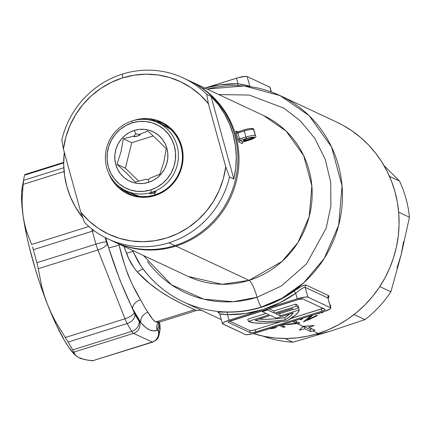 <?xml version="1.0" encoding="UTF-8"?>
<svg xmlns="http://www.w3.org/2000/svg" width="431" height="431" viewBox="0 0 431 431"><rect width="100%" height="100%" fill="white"/><g stroke="black" fill="none" stroke-linecap="round" stroke-linejoin="round"><path stroke-width="0.65" d="M243.811 140.123A4.558 0.792 164.6 0 0 248.509 139.488A4.558 0.792 164.6 0 0 252.464 137.656A4.558 0.792 -15.4 0 1 248.509 139.488A4.558 0.792 -15.4 0 1 243.811 140.123L243.811 140.123A4.558 0.792 -15.4 0 1 243.72 140.064A4.558 0.792 164.6 0 0 243.811 140.123L243.504 140.689L243.811 140.123M252.878 137.748A5.01 0.873 -15.4 0 1 252.905 137.764A5.01 0.873 -15.4 0 1 249.328 139.795A5.01 0.873 -15.4 0 1 243.504 140.689L245.718 140.651L249.382 139.779L252.35 138.572L253.024 137.888L250.664 137.785L247.001 138.663L244.038 139.865L243.504 140.689A5.01 0.873 -15.4 0 1 243.396 140.382A5.01 0.873 -15.4 0 1 247.906 138.394A5.01 0.873 -15.4 0 1 252.878 137.748M255.292 135.582A7.973 1.385 -15.4 0 1 255.524 135.803L253.854 129.747A7.973 1.385 164.6 0 0 253.627 129.526L255.292 135.582L253.627 129.526A7.973 1.385 164.6 0 0 244.275 130.981L237.826 133.001A90.214 87.062 115.1 0 1 239.496 139.057L245.939 137.036L244.275 130.981L245.939 137.036A7.973 1.385 -15.4 0 1 255.292 135.582A7.973 1.385 164.6 0 0 245.939 137.036L237.88 139.261A88.845 85.742 -64.9 0 0 236.236 133.298L235.87 131.159L237.713 131.859L236.053 131.083A1.368 1.32 -64.9 0 0 237.589 131.918A1.368 1.32 115.1 0 1 237.583 131.918M183.1 301.738A113.908 109.921 -64.9 0 0 261.612 306.926A9.11 1.789 -107.4 0 1 257.065 297.261L281.308 286.033L306.533 263.869L326.17 228.193L330.879 206.018L330.728 182.485L325.27 159.346L314.867 138.421L300.601 121.122L283.964 108.192L249.258 95.057L218.754 94.561L249.258 95.057L283.964 108.192L300.601 121.122L314.867 138.421L325.27 159.346L330.728 182.485L330.879 206.018L326.17 228.193L306.533 263.869L281.308 286.033L257.065 297.261A15.947 3.13 72.6 0 0 249.113 280.349A88.845 85.742 -64.9 0 1 188.212 276.465L222.143 284.277L249.113 280.349L175.929 246.096L175.579 245.358L175.929 246.096A88.845 85.742 -64.9 0 0 238.682 166.921A88.845 85.742 -64.9 0 0 189.812 81.023A88.845 85.742 115.1 0 1 190.357 81.27A88.845 85.742 115.1 0 1 238.655 167.228A88.845 85.742 115.1 0 1 175.929 246.096L249.113 280.349A15.947 3.13 -107.4 0 1 257.065 297.261A9.11 1.789 72.6 0 0 261.612 306.926L282.068 298.193L303.823 282.693L324.187 258.508L338.653 225.278L342.063 185.939L331.558 146.976L309.027 115.556L280.107 95.612A113.908 109.921 115.1 0 1 342.031 205.813A113.908 109.921 115.1 0 1 261.612 306.926L261.983 307.098A113.908 109.921 -64.9 0 0 293.91 291.146L301.242 286.453L304.141 285.144L305.924 284.999L328.637 295.628L328.966 296.765L328.207 298.327L328.637 295.628A2.279 2.198 -64.9 0 0 327.926 297.993L305.213 287.364L307.906 297.148L330.62 307.782L327.926 297.993L330.879 308.03L330.388 308.795L324.257 311.468L252.631 333.82L248.008 334.645L245.368 334.537L222.396 323.654L223.624 322.404L229.017 320.217L297.218 298.812L295.688 293.242L280.005 302.691L263.12 309.517L245.46 313.531L227.482 314.646L229.017 320.217L297.218 298.812L305.267 297.04L307.906 297.148L330.62 307.782A9.11 1.584 -15.4 0 1 330.884 308.036A9.11 1.584 -15.4 0 1 324.257 311.468L256.057 332.872A9.11 1.584 -15.4 0 1 245.368 334.537L222.655 323.902A9.11 1.584 -15.4 0 1 222.396 323.649A9.11 1.584 -15.4 0 1 229.017 320.217L227.482 314.646L219.961 314.118C219.406 313.79 221.917 313.962 227.482 314.646A2.279 0.55 91.1 0 0 227.045 312.13A113.908 109.921 -64.9 0 0 261.983 307.098L261.612 306.926A113.908 109.921 115.1 0 1 183.541 301.942A113.908 109.921 115.1 0 1 143.776 269.774M147.472 261.493A104.792 101.129 115.1 0 0 257.065 297.261L233.155 301.711L203.647 299.141L171.387 284.756L143.426 255.502M23.974 177.895A102.513 20.128 -107.4 0 1 24.626 175.175L63.68 162.918L24.626 175.175A102.513 20.128 72.6 0 0 23.603 180.347A102.513 20.128 -107.4 0 1 23.974 177.895L22.202 187.41A93.403 18.339 72.6 0 0 23.085 215.764L24.432 223.242L23.085 215.764L22.304 208.13L22.073 200.302L23.123 184.376L64.095 171.516L23.123 184.376L22.073 200.302L22.304 208.13L23.085 215.764A93.403 18.339 72.6 0 0 47.512 304.448L44.393 295.714L41.818 286.798L38.246 268.702L97.923 249.975A9.11 3.028 -21.5 0 0 107.13 243.849L108.704 247.863A9.11 0.393 -16.9 0 0 119.058 245.034C124.198 266.778 131.369 285.015 140.571 299.744A9.11 5.996 -27.5 0 0 132.608 308.65C123.627 290.332 115.659 270.07 108.704 247.863L107.13 243.849A9.11 3.028 158.5 0 1 97.923 249.975L124.979 318.784L97.923 249.975L38.246 268.702L41.818 286.798L44.393 295.714L47.512 304.448L51.197 313.019L55.416 321.381L65.302 337.511L124.979 318.784A9.11 3.028 -21.5 0 0 134.186 312.658L132.608 308.65L140.792 322.533L139.105 321.359A93.403 18.339 -107.4 0 1 134.914 314.247L119.78 279.741L108.704 247.863A91.124 17.892 -107.4 0 1 105.784 237.842L108.704 247.863A9.11 0.393 163.1 0 0 119.058 245.034A82.014 16.103 72.6 0 1 118.724 243.941A82.014 16.103 72.6 0 0 119.058 245.034L124.381 264.155L128.109 275.113L132.613 285.112L140.571 299.744A82.014 16.103 72.6 0 0 147.93 312.238L152.962 319.657L155.693 321.93L194.71 309.69L181.715 303.677L170.197 297.611L159.858 291.178L149.438 283.388L137.419 272.02L134.041 267.845L128.67 258.465L123.966 246.392L126.542 253.38A9.11 0.646 159.4 0 1 132.99 251.392L137.753 260.97L141.077 266.202C152.159 281.874 166.312 293.786 183.541 301.942L221.281 319.608M336.611 122.059L342.726 125.157L351.917 130.814L360.494 137.387L368.376 144.8L375.493 152.989L381.769 161.878L387.146 171.376L391.569 181.392L395.001 191.833L397.409 202.592L398.767 213.571L399.063 224.664L398.292 235.762L396.461 246.764L393.595 257.549L389.71 268.034L384.856 278.097L379.07 287.66L372.411 296.62L364.944 304.889L356.739 312.394L347.876 319.059L338.443 324.823L328.53 329.623L318.229 333.422L307.637 336.18L296.867 337.872L286.012 338.475L275.177 337.99L264.478 336.417L253.466 333.61A113.908 109.921 -64.9 0 0 318.229 333.422L312.82 330.889A113.908 109.921 115.1 0 1 310.681 331.541L304.733 328.756A113.908 109.921 115.1 0 1 299.335 330.184L303.085 326.337L297.142 323.557L299.432 323.239A113.908 109.921 -64.9 0 0 299.868 323.094L294.793 320.718L299.868 323.094A113.908 109.921 115.1 0 1 299.432 323.239L297.142 323.557L303.085 326.337L314.258 325.502A113.908 109.921 115.1 0 1 308.995 327.415L314.942 330.2A113.908 109.921 115.1 0 1 312.82 330.889L318.229 333.422A113.908 109.921 -64.9 0 0 398.643 232.309A113.908 109.921 -64.9 0 0 336.724 122.108L280.107 95.612L244.248 85.952L207.004 89.066M296.808 323.175L292.854 321.327L296.808 323.175L296.329 321.434L296.808 323.175L296.436 323.223L296.808 323.175M292.568 321.413L296.436 323.223L292.568 321.413M207.182 89.147A113.908 109.921 115.1 0 1 280.107 95.612M318.04 313.698A113.908 109.921 -64.9 0 0 319.118 313.084A113.908 109.921 115.1 0 1 318.04 313.698L318.04 313.698M318.584 313.714L319.279 313.617L318.584 313.714M321.133 313.062L323.347 312.066L321.133 313.062M325.06 311.09L324.624 311.354M330.442 306.446L330.739 305.353L330.022 304.992L330.739 305.353L330.232 306.775M311.516 315.169L303.381 321.844A113.908 109.921 -64.9 0 0 317.367 315.487L316.812 315.228A113.908 109.921 115.1 0 1 307.292 319.802L307.104 319.102L307.292 319.802L310.999 316.785L310.789 316.025L310.999 316.785L312.895 314.991L307.292 319.802A113.908 109.921 -64.9 0 0 316.812 315.228L317.367 315.487A113.908 109.921 115.1 0 1 303.381 321.844L311.344 315.444M300.391 319.059L300.445 319.786A113.908 109.921 -64.9 0 0 302.32 319.048L302.831 318.051L302.32 319.048A113.908 109.921 115.1 0 1 300.445 319.786L300.213 319.43L300.552 318.886M287.186 320.777A85.43 14.837 -15.4 0 1 248.709 321.526A85.43 14.837 -15.4 0 1 248.337 321.343L247.739 319.177L266.11 313.412L247.739 319.177L248.337 321.343L269.116 314.819L262.355 311.656L267.683 309.986L267.468 309.205L267.683 309.986L274.445 313.148L296.291 306.296A85.43 14.837 -15.4 0 1 298.694 307.976L298.096 305.811A85.43 14.837 164.6 0 0 295.693 304.13L273.847 310.988L269.014 308.72L273.847 310.988L274.445 313.148L273.847 310.988L295.693 304.13L296.291 306.296L295.693 304.13A85.43 14.837 164.6 0 1 298.096 305.811L298.694 307.976L293.312 309.663L298.694 307.976A85.43 14.837 -15.4 0 0 296.291 306.296L274.445 313.148L267.683 309.986L262.355 311.656L262.14 310.88L262.355 311.656L269.116 314.819L248.337 321.343A85.43 14.837 -15.4 0 0 248.709 321.526L254.29 322.911L262.802 323.245L273.917 322.528L287.186 320.777A85.43 14.837 -15.4 0 0 299.2 309.927L298.667 307.982L299.2 309.927L298.247 312.189L295.898 314.781L287.186 320.777M263.535 115.524L286.092 131.078L303.666 155.586L311.861 185.982L309.199 216.664L297.918 242.583L282.036 261.445L249.113 280.349A88.845 85.742 -64.9 0 0 311.834 201.482A88.845 85.742 -64.9 0 0 263.535 115.524L190.357 81.27M242.497 142.311L242.244 143.631L239.108 142.16L237.88 139.261A88.845 85.742 -64.9 0 0 236.236 133.298L244.275 130.981L244.188 129.828L249.07 128.675M160.052 326.019A9.11 5.77 172 0 0 159.54 324.527L159.599 325.798A93.403 18.339 -107.4 0 1 158.667 330.512L158.312 330.733L157.229 330.227L158.419 326.342L158.964 322.286A91.124 17.892 -107.4 0 1 157.229 330.227L153.463 330.873L149.282 329.817L145.204 327.005L140.792 322.533L139.703 322.027A9.11 8.792 115.1 0 1 133.562 333.352L73.884 352.079L75.36 355.236L78.927 357.773L84.697 359.61L92.493 360.79L152.17 342.063L133.562 333.352L152.17 342.063A9.11 8.792 -64.9 0 0 158.312 330.733L157.229 330.227C152.272 332.226 146.793 329.661 140.792 322.533A91.124 17.892 -107.4 0 1 132.608 308.65A9.11 5.996 152.5 0 1 140.571 299.744A82.014 16.103 72.6 0 0 147.93 312.238A9.11 7.532 -34.5 0 0 140.792 322.533A9.11 7.532 145.5 0 1 147.93 312.238C150.888 317.372 153.474 320.599 155.693 321.93L157.638 322.399L159.605 322.054M107.13 243.849L106.468 241.91A93.403 18.339 -107.4 0 1 105.234 237.562A93.403 18.339 -107.4 0 0 106.468 241.91A9.11 0.991 163.8 0 0 95.946 244.151A102.513 20.128 -107.4 0 1 92.369 231.172L33.354 249.694A102.513 20.128 72.6 0 0 36.926 262.673L95.946 244.151A9.11 0.991 -16.2 0 1 106.468 241.91A4.558 0.894 -107.4 0 0 107.13 243.849M175.929 246.096A88.845 85.742 115.1 0 1 115.029 242.211A88.845 85.742 115.1 0 1 114.49 241.958A88.845 85.742 -64.9 0 0 175.929 246.096M323.433 308.181L290.871 318.541L321.246 309.005L321.844 311.171L255.772 331.908A4.558 0.792 -15.4 0 1 250.427 332.737L252.442 332.705L255.772 331.908L321.844 311.171L324.538 310.078L325.152 309.453L302.848 298.947L298.36 299.529L228.737 321.607L228.252 322.361L250.427 332.737L249.835 330.572A4.558 0.792 164.6 0 0 255.179 329.742L280.732 321.72L255.179 329.742L255.772 331.908L255.179 329.742L251.844 330.539L249.835 330.572L250.427 332.737L228.252 322.361A4.558 0.792 -15.4 0 1 228.123 322.232A4.558 0.792 -15.4 0 1 231.436 320.513L297.503 299.782A4.558 0.792 -15.4 0 1 302.848 298.947L325.022 309.329A4.558 0.792 -15.4 0 1 325.152 309.453A4.558 0.792 -15.4 0 1 321.844 311.171L321.246 309.005A4.558 0.792 164.6 0 0 322.991 308.375M228.171 322.054L228.252 322.361L228.171 322.054M229.691 321.149L249.835 330.572L229.691 321.149M293.172 309.469L279.665 313.709L278.205 313.025L279.665 313.709L280.263 315.875L299.2 309.927L280.263 315.875L279.665 313.709L293.172 309.469M275.797 313.784L280.263 315.875L275.797 313.784L292.229 308.623A79.735 13.846 -15.4 0 1 293.312 309.663A79.735 13.846 164.6 0 0 292.229 308.623L275.797 313.784M276.287 318.175L270.469 315.454L255.098 320.276L259.931 321.219L266.697 321.467L275.21 321.009L285.22 319.861L290.37 316.122L293.188 312.874L276.287 318.175L293.188 312.874A79.735 13.846 -15.4 0 1 285.22 319.861L284.627 317.695A79.735 13.846 164.6 0 0 289.799 313.935L284.627 317.695L285.22 319.861A79.735 13.846 -15.4 0 1 255.098 320.276L270.469 315.454L276.287 318.175M259.074 319.032A79.735 13.846 164.6 0 0 284.627 317.695L274.612 318.848L266.099 319.306L259.074 319.032M330.884 308.036L327.926 297.993L305.213 287.364L303.747 287.585L301.42 288.899L295.688 293.242L297.218 298.812A9.11 1.584 -15.4 0 1 307.906 297.148L305.213 287.364A2.279 2.198 115.1 0 1 305.924 284.999L328.637 295.628A2.279 2.198 115.1 0 0 327.926 297.993L328.217 298.371L327.926 297.993M218.808 312.728A2.279 2.198 -64.9 0 0 218.161 312.54L219.185 313.019L217.86 312.319L218.689 312.071L227.045 312.13A113.908 109.921 -64.9 0 0 261.983 307.098A113.908 109.921 -64.9 0 0 293.91 291.146C299.68 286.944 303.683 284.896 305.924 284.999A2.279 2.198 -64.9 0 0 305.213 287.364M287.375 324.187L296.436 323.223L287.375 324.187M283.21 327.296L279.444 325.534L283.21 327.296L282.806 325.82L283.21 327.296A113.908 109.921 -64.9 0 0 285.193 326.94A113.908 109.921 115.1 0 1 283.21 327.296M281.087 325.017L285.193 326.94L281.087 325.017M289.082 324.435L280.947 324.952L297.142 323.557L289.082 324.435M269.294 328.756L271.433 328.594L269.294 328.756M276.271 326.897L276.341 327.344L275.312 327.894L271.433 328.594M276.39 327.021L276.341 327.344L275.786 326.65L276.158 326.822M68.152 342.069L127.167 323.546L68.152 342.069A102.513 20.128 72.6 0 0 72.747 349.875L131.762 331.353A102.513 20.128 -107.4 0 1 127.167 323.546A102.513 20.128 72.6 0 0 131.762 331.353A9.11 7.192 -32.3 0 0 139.105 321.359A93.403 18.339 -107.4 0 1 134.914 314.247A9.11 6.427 151.1 0 1 127.167 323.546A13.668 2.683 -107.4 0 1 124.979 318.784L65.302 337.511L55.416 321.381L51.197 313.019L47.512 304.448A93.403 18.339 72.6 0 0 74.665 354.584L75.775 355.677L74.38 353.722L72.747 349.875A102.513 20.128 -107.4 0 1 68.152 342.069L65.302 337.511M23.603 180.347L63.81 167.729L23.603 180.347L23.123 184.376L23.603 180.347M196.299 310.514L194.71 309.69L155.693 321.93L159.314 322.156M24.432 223.242L26.318 230.515L31.571 244.474L88.861 226.496L31.571 244.474L26.318 230.515L24.432 223.242M32.514 246.893L33.354 249.694L32.514 246.893M36.926 262.673A102.513 20.128 -107.4 0 1 33.354 249.694L92.369 231.172A102.513 20.128 72.6 0 0 95.946 244.151L36.926 262.673L38.246 268.702L36.926 262.673M93.629 360.645L88.366 360.278L81.54 358.781L78.927 357.773L75.775 355.677M25.03 174.717L24.626 175.175L24.885 174.555M22.261 187.102L21.625 192.42L21.55 199.047L23.085 215.764L26.76 236.113L29.33 247.227L35.708 270.377L39.404 282.019L47.512 304.448L56.095 324.462L64.569 340.705L68.583 347.052L74.714 354.632M78.927 357.773L81.615 358.371M310.681 331.541L310.094 329.397L311.969 328.81L310.094 329.397L310.681 331.541L304.733 328.756L304.141 326.612L310.094 329.397L304.141 326.612L304.733 328.756A113.908 109.921 115.1 0 1 299.335 330.184L303.085 326.337L314.258 325.502A113.908 109.921 115.1 0 1 308.995 327.415L308.601 325.992L308.995 327.415L314.942 330.2A113.908 109.921 115.1 0 1 312.82 330.889A113.908 109.921 115.1 0 1 310.681 331.541M302.309 327.188L304.141 326.612L302.309 327.188M273.34 328.357L274.827 328.039M274.245 327.14L273.852 327.689L271.589 328.217L274.321 327.312M270.135 328.384L271.589 328.217M299.432 323.239L299.324 322.841L299.432 323.239M302.32 319.048L302.233 318.66M300.256 319.269L300.445 319.786M330.739 305.8L330.739 305.353M247.135 76.529L249.835 86.313L250.718 86.728L249.835 86.313L247.135 76.529L245.659 76.346L238.154 77.688L204.914 88.086L236.452 78.189L237.982 83.759L236.452 78.189A9.11 1.584 164.6 0 1 247.135 76.529L269.854 87.159L247.135 76.529M271.158 91.911L269.854 87.159L271.158 91.911M204.957 88.107L220.004 84.875L237.982 83.759L243.52 84.589L249.835 86.313A2.279 2.198 -64.9 0 0 249.937 86.615A2.279 2.198 115.1 0 1 249.835 86.313L249.608 86.216M270.113 87.407L269.854 87.159A9.11 1.584 164.6 0 1 270.113 87.412L271.374 91.986M133.454 250.831A9.11 1.896 153.4 0 0 132.99 251.392A9.11 1.896 -26.6 0 1 133.454 250.831M132.57 250.422L132.99 251.392A9.11 0.646 -20.6 0 0 126.542 253.38C129.047 260.383 132.673 266.6 137.419 272.02A9.11 2.263 139.4 0 1 143.356 269.332A9.11 2.263 -40.6 0 0 137.419 272.02C157.089 294.017 186.434 305.843 194.71 309.69L196.326 310.525L194.64 309.711M160.041 325.933L160.127 329.548L158.856 335.857C158.096 336.918 159.211 338.744 152.693 342.128L92.493 360.79L152.17 342.063A13.668 2.683 72.6 0 0 152.693 342.128A13.668 2.683 -107.4 0 1 152.17 342.063A9.11 8.792 115.1 0 0 158.312 330.733A4.558 0.894 -107.4 0 0 158.667 330.512A9.11 8.588 17 0 1 158.84 335.921A9.11 8.588 -163 0 0 158.667 330.512A93.403 18.339 -107.4 0 0 159.599 325.798A9.11 8.189 6.8 0 1 160.111 329.661A9.11 8.189 -173.2 0 0 159.599 325.798A4.558 0.894 -107.4 0 0 159.54 324.527A9.11 5.77 -8 0 1 160.041 325.933L159.502 322.097M94.098 230.677A9.11 2.166 165.4 0 0 92.369 231.172A13.668 2.683 -107.4 0 1 91.835 228.953A13.668 2.683 72.6 0 0 92.369 231.172A9.11 2.166 -14.6 0 1 94.098 230.677M157.498 323.692A9.11 8.733 -155 0 0 157.229 330.227A9.11 8.733 25 0 1 157.498 323.692M132.99 251.392L141.012 266.105M250.917 128.497L251.99 128.627L252.119 129.058M246.624 138.486L251.451 137.327L254.559 137.462L252.006 139.154L243.186 142.02L240.045 140.549L246.624 138.486L245.939 137.036L246.624 138.486A6.605 1.148 -15.4 0 1 254.371 137.279A6.605 1.148 -15.4 0 1 249.759 139.951L243.186 142.02A1.368 1.32 -64.9 0 0 242.244 143.631L239.108 142.16L237.88 139.261L239.496 139.057L240.045 140.549L246.624 138.486M244.151 129.86L237.664 131.897L237.826 133.001A90.214 87.062 115.1 0 1 239.496 139.057L240.045 140.549A1.368 1.32 -64.9 0 0 239.108 142.16A1.368 1.32 115.1 0 1 240.045 140.549L243.186 142.02L243.353 141.729L243.24 142.025L249.813 139.962C254.926 138.125 256.828 136.74 255.524 135.803M244.242 129.833L237.616 131.891L236.727 131.838A1.368 1.32 115.1 0 1 236.053 131.083L236.236 133.298L237.826 133.001L237.583 132.155M253.854 129.747C253.978 127.953 250.756 127.98 244.188 129.828L244.275 130.981A7.973 1.385 -15.4 0 1 253.627 129.526M242.513 142.483L242.244 143.631A1.368 1.32 115.1 0 1 243.186 142.02M97.923 249.975A13.668 2.683 -107.4 0 1 95.946 244.151A13.668 2.683 72.6 0 0 97.923 249.975M127.167 323.546A9.11 6.427 -28.9 0 0 134.914 314.247A4.558 0.894 -107.4 0 1 134.186 312.658A9.11 3.028 158.5 0 1 124.979 318.784A13.668 2.683 72.6 0 0 127.167 323.546M73.884 352.079L133.562 333.352A13.668 2.683 -107.4 0 1 131.762 331.353L72.747 349.875M133.562 333.352A9.11 8.792 -64.9 0 0 139.703 322.027A4.558 0.894 -107.4 0 1 139.105 321.359A9.11 7.192 147.7 0 1 131.762 331.353A13.668 2.683 72.6 0 0 133.562 333.352M202.812 88.748A116.187 112.125 115.1 0 1 237.982 83.759A2.279 0.55 -88.9 0 1 237.643 85.564A2.279 0.55 91.1 0 0 237.982 83.759L246.3 85.225M301.436 288.883L295.688 293.242A2.279 0.302 54.4 0 0 293.91 291.146A2.279 0.302 -125.6 0 1 295.688 293.242A116.187 112.125 115.1 0 1 263.12 309.517A116.187 112.125 115.1 0 1 227.482 314.646A2.279 0.55 -88.9 0 0 227.045 312.13C220.289 311.861 217.326 311.996 218.161 312.54A2.279 2.198 115.1 0 1 218.797 312.723L219.729 313.962L222.396 323.649M403.561 241.505L401.105 254.958L409.45 217.251L398.653 212.197L409.45 217.251A111.629 107.723 -64.9 0 0 399.467 181.004L383.994 165.552L399.467 181.004L389.479 176.327L399.467 181.004A111.629 107.723 115.1 0 1 409.45 217.251L401.105 254.958L390.89 291.787L379.781 286.588L390.89 291.787A111.629 107.723 115.1 0 1 364.949 319.624L329.904 331.353L292.988 342.203L285.015 338.475L292.988 342.203A111.629 107.723 115.1 0 1 262.808 336.072A111.629 107.723 -64.9 0 0 292.988 342.203L329.904 331.353L316.877 334.515M396.962 268.017L401.105 254.958L390.89 291.787A111.629 107.723 -64.9 0 1 364.949 319.624L354.083 314.533L364.949 319.624L329.92 331.347M186.273 79.433A88.845 85.742 115.1 0 1 237.702 165.03A88.845 85.742 115.1 0 1 174.846 245.589L168.898 242.809A88.845 85.742 -64.9 0 0 229.507 177.033L225.736 166.77L208.351 103.634L206.745 94.389L211.071 96.409L233.834 179.059L229.507 177.033L225.736 166.77A84.293 81.346 115.1 0 1 166.625 237.977A84.293 81.346 115.1 0 1 80.812 212.251L63.422 149.121L80.812 212.251L88.942 220.936L98.252 228.285L108.542 234.141L119.597 238.386L131.18 240.929L143.044 241.71L154.945 240.719L166.625 237.977L177.836 233.537L188.347 227.493L197.926 219.982L206.379 211.152L213.523 201.196L219.201 190.324L223.306 178.768L225.736 166.77L208.351 103.634L200.216 94.955L190.911 87.606L180.616 81.75L169.566 77.505L157.983 74.962L146.114 74.18L134.213 75.172L122.533 77.914L111.322 82.353L100.816 88.398L91.232 95.908L82.779 104.738L75.641 114.694L69.957 125.566L65.857 137.123L63.422 149.121L61.816 139.87L63.422 149.121A84.293 81.346 115.1 0 1 122.533 77.914L122.426 74.094A88.845 85.742 -64.9 0 0 61.816 139.87A88.845 85.742 115.1 0 1 122.426 74.094A88.845 85.742 115.1 0 1 183.326 77.984A88.845 85.742 115.1 0 1 206.745 94.389L211.071 96.409A88.845 85.742 115.1 0 1 233.834 179.059L229.507 177.033A88.845 85.742 115.1 0 1 168.898 242.809L174.846 245.589A88.845 85.742 -64.9 0 0 237.573 166.722A88.845 85.742 -64.9 0 0 189.274 80.764L183.326 77.984M116.774 184.5A38.731 37.373 -64.9 0 0 154.923 194.817L154.945 195.582A39.641 38.251 115.1 0 1 108.612 173.014L110.228 176.705L114.285 183.1L119.506 188.53L125.685 192.786L132.597 195.706L139.967 197.172L147.51 197.129L154.945 195.582L154.923 194.817A38.731 37.373 115.1 0 1 128.379 193.12A38.731 37.373 115.1 0 1 116.774 184.5M134.213 120.308L141.648 118.762L149.196 118.719L156.561 120.184L163.473 123.104L169.652 127.36L174.873 132.791L178.93 139.186L181.666 146.308L182.976 153.872L182.809 161.593L181.176 169.178L178.132 176.327L173.801 182.771L168.349 188.261L161.981 192.587L154.945 195.582A39.641 38.251 115.1 0 0 181.666 146.308A39.641 38.251 115.1 0 0 134.213 120.308A39.641 38.251 115.1 0 0 133.109 120.675L134.213 120.308M130.356 193.977A38.731 37.373 115.1 0 1 124.494 190.006A38.731 37.373 -64.9 0 0 130.356 193.977M107.998 238.919A88.845 85.742 115.1 0 1 84.578 222.515A88.845 85.742 -64.9 0 0 168.898 242.809A88.845 85.742 115.1 0 1 107.998 238.919L113.946 241.705A88.845 85.742 -64.9 0 0 174.846 245.589A88.845 85.742 115.1 0 1 111.004 240.256M82.811 217.774A88.845 85.742 115.1 0 1 64.3 152.315L63.691 164.356L64.58 175.584L66.87 186.564L70.512 197.118L75.457 207.069L82.811 217.774M147.16 119.581A38.731 37.373 115.1 0 1 161.216 122.97A38.731 37.373 115.1 0 1 182.265 160.44A38.731 37.373 115.1 0 1 154.923 194.817A38.731 37.373 -64.9 0 0 182.211 152.973A38.731 37.373 -64.9 0 0 147.16 119.581M163.133 123.939A38.731 37.373 -64.9 0 0 156.329 121.984A38.731 37.373 115.1 0 1 163.133 123.939M80.812 212.251L84.578 222.515L80.812 212.251M233.834 179.059L235.762 167.891L236.285 156.598L235.396 145.371L233.106 134.391L229.464 123.837L224.519 113.881L218.35 104.69L211.071 96.409L233.834 179.059M206.745 94.389A88.845 85.742 -64.9 0 0 122.426 74.094L122.533 77.914A84.293 81.346 115.1 0 1 208.351 103.634L206.745 94.389M132.048 120.992L132.101 122.9A35.31 34.076 115.1 0 1 174.372 146.061A35.31 34.076 115.1 0 1 150.57 189.952L151.707 192.366A37.589 36.274 -64.9 0 0 177.044 145.646A37.589 36.274 -64.9 0 0 132.048 120.992A37.589 36.274 115.1 0 1 157.811 122.636A37.589 36.274 115.1 0 1 178.245 159.001A37.589 36.274 115.1 0 1 151.707 192.366L155.397 191.676L156.017 191.967L153.598 193.255L151.082 193.778L149.487 193.53L151.707 192.366A37.589 36.274 115.1 0 1 125.944 190.723A37.589 36.274 115.1 0 1 105.509 154.357A37.589 36.274 115.1 0 1 132.048 120.992A37.589 36.274 -64.9 0 0 106.71 167.718A37.589 36.274 -64.9 0 0 151.707 192.366L150.57 189.952L156.836 187.286L162.509 183.434L167.368 178.542L171.226 172.804L173.935 166.431L175.39 159.68L175.536 152.8L174.372 146.061L171.931 139.719L168.322 134.019L163.672 129.181L158.166 125.389L152.008 122.792L145.446 121.483L138.723 121.52L132.101 122.9L125.83 125.566L120.163 129.419L115.303 134.31L111.446 140.053L108.736 146.421L107.281 153.177L107.13 160.052L108.3 166.792L110.735 173.133L114.35 178.833L118.999 183.671L124.505 187.463L130.658 190.06L137.225 191.369L143.949 191.332L150.57 189.952A35.31 34.076 115.1 0 1 108.3 166.792A35.31 34.076 115.1 0 1 132.101 122.9L132.048 120.992M133.804 136.557L137.812 135.937L139.833 135.113L140.199 134.553A3.416 0.593 -15.4 0 1 140.296 134.65A3.416 0.593 -15.4 0 1 137.489 136.034A3.416 0.593 -15.4 0 1 133.804 136.557A3.416 0.593 -15.4 0 1 133.707 136.465A3.416 0.593 -15.4 0 1 134.16 136.002L123.314 138.771L120.992 151.863L116.968 164.265L126.903 173.51L135.232 182.033L146.077 179.258L148.404 179.517L148.485 182.383A27.336 26.383 115.1 0 1 115.761 164.453A27.336 26.383 115.1 0 1 134.186 130.469L135.889 134.095L134.741 134.865L133.804 136.557M154.433 191.827L155.941 191.725L155.602 192.361M164.701 125.857L170.59 129.322A37.589 36.274 -64.9 0 0 164.841 125.927L157.811 122.636M154.756 192.819L153.598 193.255L156.103 194.424L153.598 193.255L151.055 193.783M148.485 182.383L143.356 183.45L138.152 183.477L133.071 182.469L128.303 180.454L124.042 177.518L120.443 173.774L117.647 169.361L115.761 164.453L114.856 159.233L114.969 153.91L116.095 148.679L118.196 143.749L121.181 139.305L124.942 135.517L129.332 132.538L134.186 130.469L139.31 129.402L144.52 129.375L149.6 130.388L154.363 132.398L158.63 135.334L162.228 139.078L165.025 143.491L166.91 148.399L167.815 153.619L167.702 158.942L166.571 164.173L164.475 169.103L161.49 173.548L157.73 177.335L153.334 180.32L148.485 182.383L148.404 179.517L150.613 177.836L159.842 174.307L163.839 162.002L166.188 148.819L157.929 140.361L147.925 131.051L138.696 134.574L137.36 134.041L135.889 134.095L134.186 130.469A27.336 26.383 115.1 0 1 166.91 148.399A27.336 26.383 115.1 0 1 148.485 182.383M125.944 190.723L132.974 194.015A37.589 36.274 -64.9 0 0 139.267 196.256L132.84 193.955M153.285 135.943L131.724 142.709L125.378 168.198L138.75 181.209L125.378 168.198L116.968 164.265L120.992 151.863L123.314 138.771L134.16 136.002L134.741 134.865L135.889 134.095L137.36 134.041L138.696 134.574L147.925 131.051L157.929 140.361L166.188 148.819L163.839 162.002L159.842 174.307L150.613 177.836L148.404 179.517L146.077 179.258L135.232 182.033L126.903 173.51L116.968 164.265L125.378 168.198L131.724 142.709L123.314 138.771L131.724 142.709L153.285 135.943M140.199 134.553L138.696 134.574A3.416 0.593 -15.4 0 1 140.199 134.553M150.796 192.889L153.258 192.118M149.487 193.53L149.956 193.233M188.212 276.465L115.029 242.211M196.358 310.53L159.281 322.167L157.493 323.703M302.083 318.428L302.212 318.892M196.364 310.53C200.733 310.148 202.742 310.218 202.381 310.74M243.24 142.025L242.47 142.542M63.68 162.363L24.928 174.523"/></g></svg>
